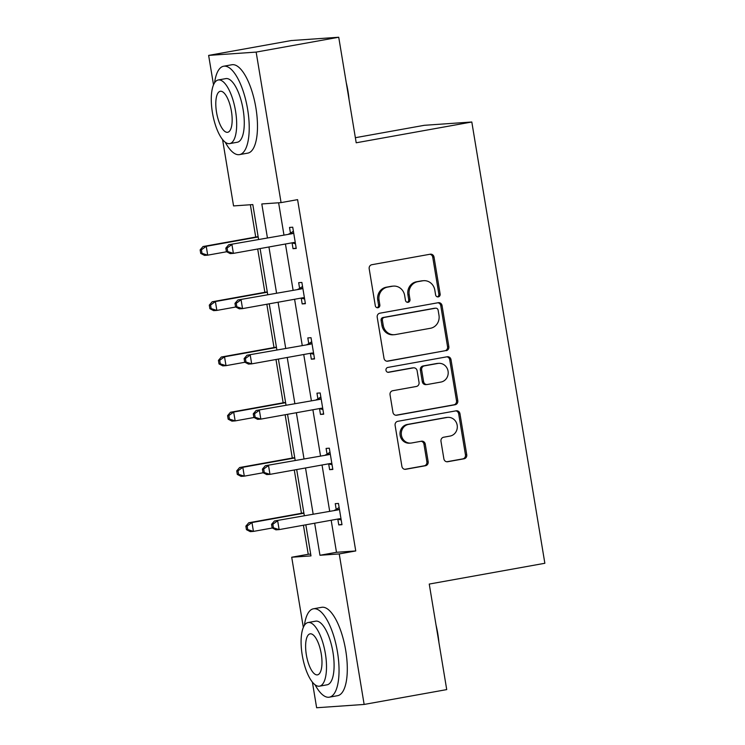 <?xml version="1.0" encoding="UTF-8"?>
<svg xmlns="http://www.w3.org/2000/svg" width="745" height="745" viewBox="0 0 745 745"><rect width="100%" height="100%" fill="white"/><g stroke="black" fill="none" stroke-linecap="round" stroke-linejoin="round"><path stroke-width="1.12" d="M438.274 296.882A2.468 2.3 86 0 0 440.137 294.042L434.028 257.109A3.529 3.287 86 0 0 430.21 254.213L371.848 264.708A3.529 3.287 86 0 0 369.185 268.768L375.294 305.701A2.468 2.3 86 0 0 377.966 307.732A2.468 2.3 86 0 0 379.838 304.882L379.047 300.105A11.287 10.532 86 0 1 387.577 287.114L392.438 286.238A11.287 10.532 86 0 1 393.5 286.108A11.287 10.532 86 0 1 404.656 295.504L405.448 300.282A2.468 2.3 86 0 0 408.12 302.302A2.468 2.3 86 0 0 409.983 299.462L409.191 294.685A11.287 10.532 86 0 1 417.731 281.694L422.592 280.818A11.287 10.532 86 0 1 423.654 280.688A11.287 10.532 86 0 1 434.81 290.084L435.601 294.862A2.468 2.3 86 0 0 438.274 296.882M437.389 296.864A2.468 2.3 86 0 0 438.852 294.135L432.743 257.202A3.529 3.287 86 0 0 429.846 254.278M377.091 307.704A2.468 2.3 86 0 0 378.553 304.975L377.762 300.198L379.047 300.105M407.236 302.284A2.468 2.3 86 0 0 408.698 299.555L407.915 294.778L409.191 294.685M443.88 458.846A3.529 3.287 86 0 0 447.698 461.732L464.07 458.79A3.529 3.287 86 0 0 466.743 454.729L459.954 413.717A3.529 3.287 86 0 0 456.136 410.821L397.774 421.316A3.529 3.287 86 0 0 395.111 425.367L401.9 466.389A3.529 3.287 86 0 0 405.718 469.285L425.488 465.727A3.529 3.287 86 0 0 428.161 461.667L425.255 444.113A3.529 3.287 86 0 0 421.437 441.217L411.631 442.986A9.434 8.81 86 0 1 410.746 443.098A9.434 8.81 86 0 1 401.35 434.773A9.434 8.81 86 0 1 408.549 424.389L446.972 417.479A9.434 8.81 86 0 1 447.857 417.368A9.434 8.81 86 0 1 457.244 425.693A9.434 8.81 86 0 1 450.045 436.076L443.647 437.231A3.529 3.287 86 0 0 440.975 441.291L443.88 458.846M213.517 84.856L208.637 55.4L291.211 40.556L338.733 37.25L356.203 142.789L471.808 122.003L544.856 563.276L429.25 584.061L446.721 689.6L364.147 704.444L316.634 707.75L312.388 682.113M338.733 37.25L256.15 52.094L281.07 202.612L261.812 203.953L267.408 237.785M331.18 520.252L336.489 552.296L355.747 550.955L297.59 199.641L281.07 202.612M355.747 550.955L339.236 553.926L364.147 704.444M446.18 350.681A3.529 3.287 86 0 0 448.844 346.621L442.055 305.599A3.529 3.287 86 0 0 438.237 302.712L379.876 313.198A3.529 3.287 86 0 0 377.212 317.258L384.001 358.28A3.529 3.287 86 0 0 387.819 361.176L444.895 350.774A3.529 3.287 86 0 0 447.559 346.714L440.77 305.692A3.529 3.287 86 0 0 437.874 302.777M451.004 359.658L457.793 400.68A3.529 3.287 86 0 1 455.121 404.74L396.768 415.226A3.529 3.287 86 0 1 392.95 412.339L390.045 394.785A3.529 3.287 86 0 1 392.708 390.725L416.381 386.469A3.529 3.287 86 0 0 419.044 382.409L417.116 370.759A3.529 3.287 86 0 0 413.298 367.872L388.657 372.295A2.468 2.3 86 0 1 385.966 370.153A2.468 2.3 86 0 1 387.856 367.434L447.186 356.762A3.529 3.287 86 0 1 451.004 359.658L449.719 359.751L456.508 400.763L457.793 400.68M471.808 122.003L424.296 125.309L355.356 137.704M278.621 202.78L283.929 234.815M285.447 244.015L293.074 290.066M294.592 299.257L302.219 345.308M303.737 354.508L311.363 400.559M312.891 409.759L320.508 455.81M322.036 465.001L329.653 511.051M292.087 242.945L293.036 248.681L296.249 248.458L292.729 227.206L289.526 227.43L290.466 233.157M301.241 298.196L302.181 303.923L305.394 303.699L301.874 282.448L298.671 282.672L299.62 288.408M310.386 353.437L311.336 359.174L314.539 358.95L311.028 337.699L307.815 337.923L308.765 343.659M319.531 408.688L320.48 414.416L323.684 414.192L320.173 392.95L316.96 393.174L317.91 398.901M328.675 463.93L329.625 469.667L332.838 469.443L329.318 448.192L326.105 448.416L327.055 454.152M337.82 519.181L338.77 524.918L341.983 524.694L338.463 503.443L335.25 503.667L336.2 509.394M250.367 204.745L255.721 237.059M257.696 249.007L264.866 292.31M266.84 304.249L274.011 347.552M275.985 359.5L283.156 402.803M285.13 414.742L292.301 458.045M294.284 469.993L301.446 513.296M303.429 525.244L308.234 554.271L310.684 554.094M208.637 55.4L256.15 52.094M303.336 627.411L291.714 557.232L310.982 555.891L305.832 524.806M308.234 554.271L291.714 557.232M258.58 239.378L252.816 204.577L233.558 205.918L222.569 139.557M304.314 515.615L296.687 469.564M295.169 460.363L287.542 414.313M286.015 405.112L278.397 359.062M276.87 349.871L269.252 303.82M267.725 294.62L260.098 248.569M314.66 523.223L319.968 555.267L339.236 553.926M268.936 246.986L276.553 293.036M278.081 302.228L285.698 348.278M287.225 357.479L294.852 403.529M296.37 412.73L303.997 458.78M305.515 467.972L313.142 514.022M336.489 552.296L319.968 555.267M293.036 248.681L296.193 248.113M302.181 303.923L305.338 303.355M311.336 359.174L314.483 358.606M320.48 414.416L323.628 413.857M329.625 469.667L332.782 469.099M338.77 524.918L341.927 524.35M423.654 280.688L422.368 280.781A11.287 10.532 86 0 0 421.307 280.912L422.592 280.818M407.915 294.778A11.287 10.532 86 0 1 416.446 281.787L421.307 280.912M393.5 286.108L392.215 286.201A11.287 10.532 86 0 0 391.153 286.331L392.438 286.238M377.762 300.198A11.287 10.532 86 0 1 386.292 287.207L391.153 286.331M386.888 361.195L444.895 350.774M438.144 310.246A2.468 2.3 86 0 0 435.471 308.216L384.243 317.426A2.468 2.3 86 0 0 382.381 320.266L383.219 325.304A11.287 10.532 86 0 0 394.375 334.701A11.287 10.532 86 0 0 395.427 334.57L430.452 328.275A11.287 10.532 86 0 0 438.982 315.284L438.144 310.246M435.704 308.188L434.419 308.281A2.468 2.3 86 0 0 434.186 308.309L435.471 308.216M394.375 334.701L393.09 334.784A11.287 10.532 86 0 1 381.934 325.397L381.095 320.359A2.468 2.3 86 0 1 382.967 317.519L434.186 308.309M395.837 415.254L453.845 404.824A3.529 3.287 86 0 0 456.508 400.763M413.624 367.825L412.348 367.918A3.529 3.287 86 0 0 412.013 367.956L387.884 372.295M440.938 382.055A9.434 8.81 86 0 0 448.136 371.662A9.434 8.81 86 0 0 438.74 363.346A9.434 8.81 86 0 0 437.855 363.448L424.324 365.888A3.529 3.287 86 0 0 421.651 369.948L423.579 381.589A3.529 3.287 86 0 0 427.397 384.485L440.938 382.055M438.74 363.346L437.455 363.43A9.434 8.81 86 0 0 436.57 363.541L437.855 363.448M427.071 384.522L425.786 384.616A3.529 3.287 86 0 1 422.294 381.682L420.366 370.032A3.529 3.287 86 0 1 423.039 365.972L436.57 363.541M449.719 359.751A3.529 3.287 86 0 0 446.823 356.827M447.857 417.368L446.572 417.461A9.434 8.81 86 0 0 445.687 417.572L446.972 417.479M410.746 443.098L409.461 443.182A9.434 8.81 86 0 1 400.065 434.866A9.434 8.81 86 0 1 407.264 424.473L445.687 417.572M404.786 469.313L424.212 465.821A3.529 3.287 86 0 0 426.876 461.76L423.97 444.206A3.529 3.287 86 0 0 421.074 441.282M446.776 461.76L462.794 458.883A3.529 3.287 86 0 0 465.457 454.822L458.669 413.801A3.529 3.287 86 0 0 455.772 410.886M258.124 236.621L203.031 246.53L206.244 246.306L207.706 255.162L226.629 251.763M258.18 236.966L206.244 246.306L201.42 249.799L200.144 249.892L200.731 253.43L202.007 253.347L201.42 249.799M202.007 253.347L207.706 255.162L204.493 255.386L200.731 253.43M200.144 249.892L203.031 246.53M292.04 233.716L228.715 244.742L292.04 233.716A3.595 3.353 86 0 0 293.232 233.232L293.679 232.934M227.104 248.011L231.928 244.518L233.39 253.374L230.177 253.598L226.406 251.642L227.691 251.559L227.104 248.011L225.828 248.104L226.406 251.642M295.299 242.721L294.778 242.6A3.595 3.353 86 0 0 293.502 242.563L233.39 253.374L227.691 251.559M288.827 233.939A3.595 3.353 86 0 0 290.019 233.455L293.4 231.229M295.467 243.736L291.789 242.87M228.715 244.742L225.828 248.104M346.239 82.611A43.825 15.626 79.8 0 1 347.98 91.225A43.825 15.626 79.8 0 1 349.098 99.877M225.251 142.221A44.905 16.008 -100.2 0 0 239.517 154.615A44.905 16.008 -100.2 0 0 247.629 109.31A44.905 16.008 -100.2 0 0 223.63 66.231A44.905 16.008 -100.2 0 0 214.569 82.825M239.517 154.615L247.778 153.135A44.905 16.008 -100.2 0 0 255.889 107.82A44.905 16.008 -100.2 0 0 231.891 64.75L223.63 66.231M218.257 79.976L225.856 78.607A32.333 11.529 79.8 0 1 243.131 109.617A32.333 11.529 79.8 0 1 237.292 142.248L229.702 143.608A32.333 11.529 -100.2 0 0 235.532 110.986A32.333 11.529 -100.2 0 0 218.257 79.976A32.333 11.529 -100.2 0 0 212.418 112.597A32.333 11.529 -100.2 0 0 229.702 143.608M216.534 112.309A20.832 7.431 -100.2 0 0 227.663 132.293A20.832 7.431 -100.2 0 0 231.425 111.275A20.832 7.431 -100.2 0 0 220.287 91.29A20.832 7.431 -100.2 0 0 216.534 112.309M436.058 625.167A43.825 15.626 79.8 0 1 437.809 633.781A43.825 15.626 79.8 0 1 438.917 642.441M315.07 684.785A44.905 16.008 -100.2 0 0 329.337 697.18A44.905 16.008 -100.2 0 0 337.448 651.866A44.905 16.008 -100.2 0 0 313.449 608.795A44.905 16.008 -100.2 0 0 304.388 625.381M329.337 697.18L337.597 695.69A44.905 16.008 -100.2 0 0 345.708 650.385A44.905 16.008 -100.2 0 0 321.71 607.305L313.449 608.795M308.076 622.531L315.675 621.162A32.333 11.529 79.8 0 1 332.95 652.182A32.333 11.529 79.8 0 1 327.12 684.804L319.521 686.173A32.333 11.529 -100.2 0 0 325.36 653.542A32.333 11.529 -100.2 0 0 308.076 622.531A32.333 11.529 -100.2 0 0 302.237 655.153A32.333 11.529 -100.2 0 0 319.521 686.173M306.353 654.864A20.832 7.431 -100.2 0 0 317.482 674.858A20.832 7.431 -100.2 0 0 321.244 653.831A20.832 7.431 -100.2 0 0 310.116 633.846A20.832 7.431 -100.2 0 0 306.353 654.864M267.269 291.872L212.176 301.781L215.389 301.557L216.851 310.414L235.774 307.005M267.325 292.217L215.389 301.557L210.574 305.05L209.289 305.143L209.876 308.681L211.161 308.588L210.574 305.05M211.161 308.588L216.851 310.414L213.647 310.637L209.876 308.681M209.289 305.143L212.176 301.781M276.414 347.123L221.321 357.023L224.534 356.799L225.996 365.655L244.919 362.256M276.479 347.468L224.534 356.799L219.719 360.301L218.434 360.384L219.021 363.933L220.306 363.839L219.719 360.301M220.306 363.839L225.996 365.655L222.792 365.879L219.021 363.933M218.434 360.384L221.321 357.023M301.185 288.958L237.86 299.993L301.185 288.958A3.595 3.353 86 0 0 302.377 288.483L302.824 288.185M236.258 303.262L241.073 299.769L242.535 308.616L239.322 308.84L235.56 306.893L236.845 306.8L236.258 303.262L234.973 303.355L235.56 306.893M304.444 297.972L303.932 297.851A3.595 3.353 86 0 0 302.656 297.814L242.535 308.616L236.845 306.8M297.972 289.181A3.595 3.353 86 0 0 299.164 288.706L302.545 286.48M304.612 298.987L300.933 298.121M237.86 299.993L234.973 303.355M310.33 344.209L247.005 355.235L310.33 344.209A3.595 3.353 86 0 0 311.522 343.724L311.969 343.436M245.403 358.513L250.218 355.011L251.68 363.867L248.476 364.091L244.705 362.144L245.99 362.051L245.403 358.513L244.118 358.596L244.705 362.144M313.589 353.214L313.077 353.093A3.595 3.353 86 0 0 311.801 353.055L251.68 363.867L245.99 362.051M307.126 344.432A3.595 3.353 86 0 0 308.309 343.948L311.689 341.731M313.766 354.229L310.078 353.372M247.005 355.235L244.118 358.596M285.568 402.365L230.466 412.274L233.679 412.05L235.15 420.906L254.064 417.498M285.624 402.71L233.679 412.05L228.864 415.542L227.579 415.635L228.166 419.174L229.451 419.09L228.864 415.542M229.451 419.09L235.15 420.906L231.937 421.13L228.166 419.174M227.579 415.635L230.466 412.274M294.713 457.616L239.62 467.525L242.823 467.301L244.295 476.148L263.218 472.749M294.769 457.961L242.823 467.301L238.009 470.793L236.724 470.887L237.31 474.425L238.596 474.332L238.009 470.793M238.596 474.332L244.295 476.148L241.082 476.372L237.31 474.425M236.724 470.887L239.62 467.525M303.858 512.867L248.765 522.767L251.968 522.543L253.44 531.399L272.363 528M303.913 513.203L251.968 522.543L247.154 526.044L245.869 526.128L246.455 529.667L247.74 529.583L247.154 526.044M247.74 529.583L253.44 531.399L250.227 531.623L246.455 529.667M245.869 526.128L248.765 522.767M319.475 399.45L256.15 410.486L319.475 399.45A3.595 3.353 86 0 0 320.667 398.975L321.123 398.677M254.548 413.754L259.362 410.262L260.834 419.118L257.621 419.342L253.849 417.386L255.135 417.302L254.548 413.754L253.263 413.847L253.849 417.386M322.743 408.465L322.222 408.344A3.595 3.353 86 0 0 320.946 408.307L260.834 419.118L255.135 417.302M316.271 399.674A3.595 3.353 86 0 0 317.463 399.199L320.834 396.973M322.911 409.48L319.223 408.614M256.15 410.486L253.263 413.847M328.629 454.701L265.304 465.737L328.629 454.701A3.595 3.353 86 0 0 329.812 454.226L330.268 453.928M263.693 469.005L268.507 465.513L269.979 474.36L266.766 474.584L262.994 472.637L264.279 472.544L263.693 469.005L262.408 469.099L262.994 472.637M331.888 463.707L331.367 463.586A3.595 3.353 86 0 0 330.091 463.558L269.979 474.36L264.279 472.544M325.416 454.925A3.595 3.353 86 0 0 326.608 454.45L329.979 452.224M332.056 464.731L328.377 463.865M265.304 465.737L262.408 469.099M337.774 509.953L274.449 520.979L337.774 509.953A3.595 3.353 86 0 0 338.966 509.468L339.413 509.17M272.838 524.257L277.652 520.755L279.124 529.611L275.911 529.835L272.139 527.879L273.424 527.795L272.838 524.257L271.553 524.34L272.139 527.879M341.033 518.958L340.512 518.837A3.595 3.353 86 0 0 339.236 518.799L279.124 529.611L273.424 527.795M334.561 510.176A3.595 3.353 86 0 0 335.753 509.692L339.133 507.475M341.201 519.973L337.522 519.107M274.449 520.979L271.553 524.34M438.852 294.135L440.137 294.042M378.553 304.975L379.838 304.882M408.698 299.555L409.983 299.462M416.446 281.787L417.731 281.694M386.292 287.207L387.577 287.114M432.743 257.202L434.028 257.109M387.158 361.223L387.819 361.176M440.77 305.692L442.055 305.599M447.559 346.714L448.844 346.621M382.967 317.519L384.243 317.426M381.095 320.359L382.381 320.266M381.934 325.397L383.219 325.304M453.845 404.824L455.121 404.74M396.098 415.272L396.768 415.226M412.013 367.956L413.298 367.872M388.192 372.332L388.657 372.295M423.039 365.972L424.324 365.888M420.366 370.032L421.651 369.948M422.294 381.682L423.579 381.589M407.264 424.473L408.549 424.389M423.97 444.206L425.255 444.113M426.876 461.76L428.161 461.667M424.212 465.821L425.488 465.727M405.047 469.331L405.718 469.285M458.669 413.801L459.954 413.717M465.457 454.822L466.743 454.729M462.794 458.883L464.07 458.79M447.037 461.779L447.698 461.732M294.778 242.6L292.385 242.768M293.232 233.232L290.019 233.455M303.932 297.851L301.539 298.009M302.377 288.483L299.164 288.706M313.077 353.093L310.684 353.26M311.522 343.724L308.309 343.948M322.222 408.344L319.829 408.511M320.667 398.975L317.463 399.199M331.367 463.586L328.973 463.753M329.812 454.226L326.608 454.45M340.512 518.837L338.118 519.004M338.966 509.468L335.753 509.692"/></g></svg>
